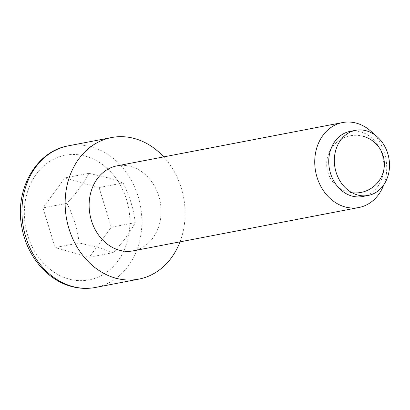 <?xml version="1.0" encoding="UTF-8"?>
<svg xmlns="http://www.w3.org/2000/svg" width="410" height="410" viewBox="0 0 410 410"><rect width="100%" height="100%" fill="white"/><g stroke="black" fill="none" stroke-linecap="round" stroke-linejoin="round"><path stroke-width="0.31" stroke-dasharray="2.05 1.54" d="M362.578 196.528A33.164 27.362 79.1 0 0 383.898 165.25A33.164 27.362 79.1 0 0 360.831 131.892A33.164 27.362 79.1 0 0 350.068 131.39M383.775 184.828A43.26 35.691 79.1 0 0 374.089 134.403M133.27 250.833A43.26 35.691 79.1 0 0 161.084 210.038A43.26 35.691 79.1 0 0 130.995 166.527A43.26 35.691 79.1 0 0 116.958 165.871M180.01 241.859A72.099 59.486 79.1 0 0 163.698 156.897M88.939 173.302L107.794 177.786L123.082 182.957L99.082 187.565L64.939 177.909L42.968 207.916L55.145 247.573L89.293 257.229L111.259 227.222L135.259 222.615C130.344 232.152 123.02 242.156 113.293 252.616L98.005 247.45L79.145 242.966C77.495 229.282 73.436 216.065 66.968 203.304C76.701 192.843 84.019 182.839 88.939 173.302L64.939 177.909M66.968 203.304L42.968 207.916M79.145 242.966L55.145 247.573M113.293 252.616L89.293 257.229M123.082 182.957C129.545 195.713 133.604 208.931 135.259 222.615M111.259 227.222L99.082 187.565M95.51 287.451A72.099 59.486 79.1 0 0 141.865 219.458A72.099 59.486 79.1 0 0 91.712 146.939A72.099 59.486 79.1 0 0 68.321 145.842M85.736 156.225A63.442 52.347 -100.9 0 1 129.191 232.291A63.442 52.347 -100.9 0 1 68.496 278.908A63.442 52.347 -100.9 0 1 25.041 202.842A63.442 52.347 -100.9 0 1 85.736 156.225M363.368 136.361A28.838 28.838 0 0 0 327.774 156.266A28.838 28.838 0 0 0 352.021 192.736"/><path stroke-width="0.61" d="M355.67 130.313L350.068 131.39A33.164 27.362 79.1 0 0 328.748 162.662A33.164 27.362 79.1 0 0 351.816 196.021A33.164 27.362 79.1 0 0 362.578 196.528L368.175 195.452A33.164 27.362 79.1 0 0 389.5 164.174A33.164 27.362 79.1 0 0 366.427 130.816A33.164 27.362 79.1 0 0 355.67 130.313A33.164 27.362 79.1 0 0 334.345 161.591A33.164 27.362 79.1 0 0 357.417 194.945A33.164 27.362 79.1 0 0 368.175 195.452M374.089 134.403A43.26 35.691 79.1 0 0 356.603 123.21A43.26 35.691 79.1 0 0 342.565 122.549A43.26 35.691 79.1 0 0 314.752 163.344A43.26 35.691 79.1 0 0 344.846 206.855A43.26 35.691 79.1 0 0 358.878 207.516A43.26 35.691 79.1 0 0 383.775 184.828M342.565 122.549L116.958 165.871A43.26 35.691 79.1 0 0 89.144 206.666A43.26 35.691 79.1 0 0 119.238 250.177A43.26 35.691 79.1 0 0 133.27 250.833L358.878 207.516M163.698 156.897A72.099 59.486 79.1 0 0 134.91 138.647A72.099 59.486 79.1 0 0 111.52 137.55A72.099 59.486 79.1 0 0 65.164 205.538A72.099 59.486 79.1 0 0 115.318 278.057A72.099 59.486 79.1 0 0 138.708 279.154A72.099 59.486 79.1 0 0 180.01 241.859M95.51 287.451C87.335 288.994 79.145 288.614 70.94 286.313C46.484 279.728 26.317 254.892 21.725 226.586C14.519 189.702 36.116 151.172 68.321 145.842A72.099 59.486 79.1 0 0 21.966 213.835A72.099 59.486 79.1 0 0 72.119 286.354A72.099 59.486 79.1 0 0 95.51 287.451L138.708 279.154M352.021 192.736A28.838 28.838 0 0 0 383.796 169.801A28.838 28.838 0 0 0 363.368 136.361M111.52 137.55L68.321 145.842"/></g></svg>
